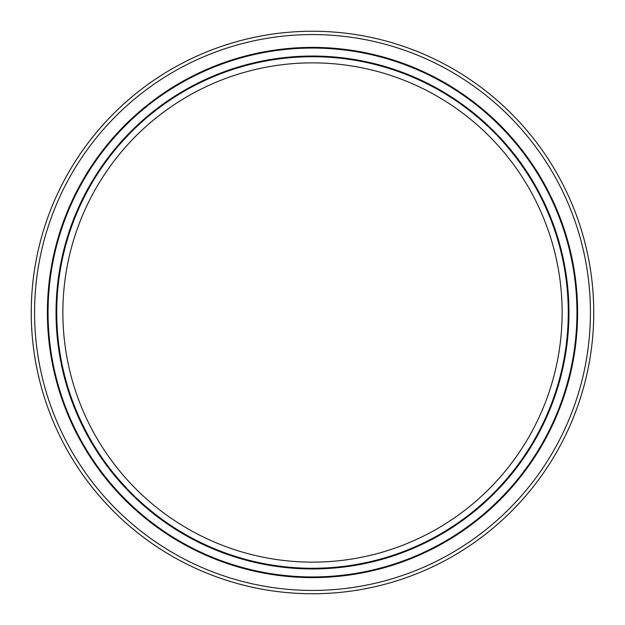 <?xml version="1.0" encoding="UTF-8"?>
<svg xmlns="http://www.w3.org/2000/svg" width="625" height="625" viewBox="0 0 625 625"><rect width="100%" height="100%" fill="white"/><g stroke="black" fill="none" stroke-linecap="round" stroke-linejoin="round"><path stroke-width="0.47" stroke-dasharray="3.12 2.34" d="M593.75 312.5A281.25 281.25 0 0 1 312.5 593.75A281.25 281.25 0 0 1 31.25 312.5A281.25 281.25 0 0 1 312.5 31.25A281.25 281.25 0 0 1 593.75 312.5M34.578 312.5A277.922 277.922 0 0 1 312.5 34.578A277.922 277.922 0 0 1 590.422 312.5A277.922 277.922 0 0 1 312.5 590.422A277.922 277.922 0 0 1 34.578 312.5M576.945 312.5A264.445 264.445 0 0 0 312.5 48.055A264.445 264.445 0 0 0 48.055 312.5A264.445 264.445 0 0 1 312.5 48.055A264.445 264.445 0 0 1 576.945 312.5A264.445 264.445 0 0 1 312.5 576.945A264.445 264.445 0 0 1 48.055 312.5A264.445 264.445 0 0 1 312.5 48.055A264.445 264.445 0 0 1 576.945 312.5A264.445 264.445 0 0 1 312.5 576.945A264.445 264.445 0 0 1 48.055 312.5A264.445 264.445 0 0 0 312.5 576.945A264.445 264.445 0 0 0 576.945 312.5A264.445 264.445 0 0 1 312.5 576.945A264.445 264.445 0 0 1 48.055 312.5A264.445 264.445 0 0 0 312.5 576.945A264.445 264.445 0 0 0 576.945 312.5A264.445 264.445 0 0 0 312.5 48.055A264.445 264.445 0 0 0 48.055 312.5M62.867 312.5A249.633 249.633 0 0 1 312.5 62.867A249.633 249.633 0 0 1 562.133 312.5A249.633 249.633 0 0 1 312.5 562.133A249.633 249.633 0 0 1 62.867 312.5M568.953 312.5A256.453 256.453 0 0 0 312.5 56.047A256.453 256.453 0 0 0 56.047 312.5A256.453 256.453 0 0 0 312.5 568.953A256.453 256.453 0 0 0 568.953 312.5M56.727 312.5A255.773 255.773 0 0 1 312.5 56.727A255.773 255.773 0 0 1 568.273 312.5A255.773 255.773 0 0 1 312.5 568.273A255.773 255.773 0 0 1 56.727 312.5M577.609 312.5A265.109 265.109 0 0 0 312.5 47.391A265.109 265.109 0 0 0 47.391 312.5A265.109 265.109 0 0 0 312.5 577.609A265.109 265.109 0 0 0 577.609 312.5"/><path stroke-width="0.94" d="M593.75 312.5A281.25 281.25 0 0 1 312.5 593.75A281.25 281.25 0 0 1 31.25 312.5A281.25 281.25 0 0 1 312.5 31.25A281.25 281.25 0 0 1 593.75 312.5M34.578 312.5A277.922 277.922 0 0 1 312.5 34.578A277.922 277.922 0 0 1 590.422 312.5A277.922 277.922 0 0 1 312.5 590.422A277.922 277.922 0 0 1 34.578 312.5M576.945 312.5A264.445 264.445 0 0 1 312.5 576.945A264.445 264.445 0 0 1 48.055 312.5A264.445 264.445 0 0 1 312.5 48.055A264.445 264.445 0 0 1 576.945 312.5A264.445 264.445 0 0 1 312.5 576.945A264.445 264.445 0 0 1 48.055 312.5M562.133 312.5A249.633 249.633 0 0 1 312.5 562.133A249.633 249.633 0 0 1 62.867 312.5A249.633 249.633 0 0 1 312.5 62.867A249.633 249.633 0 0 1 562.133 312.5M568.273 312.5A255.773 255.773 0 0 0 312.5 56.727A255.773 255.773 0 0 0 56.727 312.5A255.773 255.773 0 0 0 312.5 568.273A255.773 255.773 0 0 0 568.273 312.5M56.047 312.5A256.453 256.453 0 0 1 312.5 56.047A256.453 256.453 0 0 1 568.953 312.5A256.453 256.453 0 0 1 312.5 568.953A256.453 256.453 0 0 1 56.047 312.5M47.391 312.5A265.109 265.109 0 0 1 312.5 47.391A265.109 265.109 0 0 1 577.609 312.5A265.109 265.109 0 0 1 312.5 577.609A265.109 265.109 0 0 1 47.391 312.5"/></g></svg>
